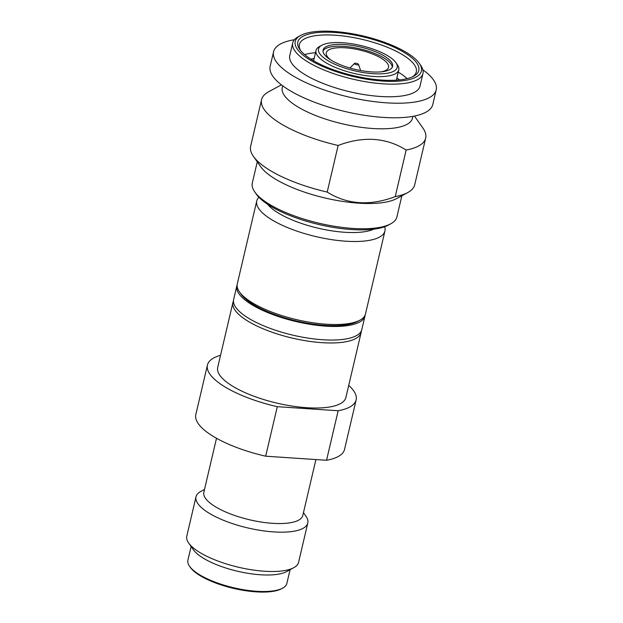 <?xml version="1.0" encoding="UTF-8"?>
<svg xmlns="http://www.w3.org/2000/svg" width="623" height="623" viewBox="0 0 623 623"><rect width="100%" height="100%" fill="white"/><g stroke="black" fill="none" stroke-linecap="round" stroke-linejoin="round"><path stroke-width="0.93" d="M373.146 73.693A40.394 13.005 13.2 0 0 395.839 62.58A40.394 13.005 13.2 0 0 394.195 60.641A40.394 13.005 13.2 0 0 358.318 44.988A40.394 13.005 13.2 0 0 321.873 45.23A40.394 13.005 13.2 0 0 321.499 55.782A40.394 13.005 13.2 0 0 373.146 73.693M321.873 45.23L319.544 46.499A42.504 13.683 13.2 0 0 316.017 50.447A42.504 13.683 13.2 0 0 319.147 57.596A42.504 13.683 13.2 0 0 373.489 76.442A42.504 13.683 13.2 0 0 398.775 69.862A42.504 13.683 13.2 0 0 397.365 64.753L395.839 62.58M382.841 81.091A64.776 20.855 13.2 0 0 419.232 63.273A64.776 20.855 13.2 0 0 416.6 60.166A64.776 20.855 13.2 0 0 359.058 35.067A64.776 20.855 13.2 0 0 300.613 35.456A64.776 20.855 13.2 0 0 300.013 52.371A64.776 20.855 13.2 0 0 382.841 81.091M300.613 35.456L298.285 36.718A66.887 21.532 13.2 0 0 292.732 42.94A66.887 21.532 13.2 0 0 297.662 54.185A66.887 21.532 13.2 0 0 383.184 83.84A66.887 21.532 13.2 0 0 422.97 73.483A66.887 21.532 13.2 0 0 420.759 65.446L419.232 63.273M257.268 161.84L252.307 183.006A74.262 23.908 13.2 0 0 254.76 191.931L256.279 194.103A72.151 23.23 13.2 0 0 259.215 197.561A72.151 23.23 13.2 0 0 351.473 229.544A72.151 23.23 13.2 0 0 388.402 225.09L390.73 223.828A74.262 23.908 13.2 0 0 396.898 216.921L401.866 195.754M254.76 191.931A74.262 23.908 13.2 0 0 257.774 195.497A74.262 23.908 13.2 0 0 352.727 228.415A74.262 23.908 13.2 0 0 390.73 223.828M384.936 231.016A65.836 21.198 13.2 0 1 331.179 239.567A65.836 21.198 13.2 0 1 261.605 212.022A65.836 21.198 -166.8 0 1 256.754 200.949L237.277 283.956A65.836 21.198 13.2 0 0 239.458 291.876L240.984 294.04A63.725 20.52 13.2 0 0 243.57 297.101A63.725 20.52 13.2 0 0 325.058 325.346A63.725 20.52 13.2 0 0 357.672 321.413L360.001 320.144A65.836 21.198 13.2 0 0 365.467 314.023L384.936 231.016A65.836 21.198 13.2 0 0 384.664 226.733M239.458 291.876A65.836 21.198 13.2 0 0 242.129 295.029A65.836 21.198 13.2 0 0 326.312 324.217A65.836 21.198 13.2 0 0 360.001 320.144M414.225 60.01A62.144 20.014 -166.8 0 1 413.649 76.24A62.144 20.014 -166.8 0 1 381.844 80.079A62.144 20.014 -166.8 0 1 302.381 52.534A62.144 20.014 -166.8 0 1 299.85 49.552A62.144 20.014 -166.8 0 1 338.351 32.746A62.144 20.014 -166.8 0 1 414.225 60.01M300.683 50.65A60.042 19.329 -166.8 0 1 299.398 44.506A60.042 19.329 -166.8 0 1 348.421 36.702A60.042 19.329 -166.8 0 1 411.873 61.825A60.042 19.329 -166.8 0 1 416.304 71.925A60.042 19.329 -166.8 0 1 412.41 76.855M256.754 200.949A65.836 21.198 -166.8 0 1 258.903 197.234M267.571 204.251A58.983 18.994 -166.8 0 0 269.245 206.12A58.983 18.994 13.2 0 0 320.378 228.703A58.983 18.994 13.2 0 0 373.777 229.163M281.409 84.853L268.575 91.815A84.269 27.132 -166.8 0 0 261.574 99.649A84.269 27.132 -166.8 0 0 267.789 113.822A84.269 27.132 13.2 0 0 338.133 145.471L327.2 192.079A84.269 27.132 13.2 0 1 256.855 160.423A84.269 27.132 -166.8 0 1 253.429 156.381L260.679 166.691A74.262 23.908 -166.8 0 0 263.7 170.25A74.262 23.908 13.2 0 0 329.653 199.025A74.262 23.908 13.2 0 0 396.656 198.581L407.73 192.577A84.269 27.132 13.2 0 0 414.723 184.735L425.657 138.135A84.269 27.132 13.2 0 0 422.869 128.003L414.474 116.057M253.429 156.381A84.269 27.132 -166.8 0 1 250.648 146.257L261.574 99.649M412.909 116.353L412.496 118.144A66.887 21.532 13.2 0 1 357.875 126.843A66.887 21.532 13.2 0 1 287.187 98.847A66.887 21.532 -166.8 0 1 282.258 87.602L282.678 85.81M407.73 192.577A84.269 27.132 13.2 0 1 395.231 196.627L406.157 150.018A84.269 27.132 13.2 0 0 425.657 138.135M395.231 196.627C369.961 206.143 347.284 204.624 327.2 192.079M406.157 150.018C386.073 137.465 363.396 135.946 338.133 145.471M273.567 51.764A83.529 26.898 -166.8 0 0 279.719 65.812A83.529 26.898 13.2 0 0 368.006 100.762A83.529 26.898 13.2 0 0 436.209 89.907L432.798 104.469A83.529 26.898 13.2 0 1 364.587 115.325A83.529 26.898 13.2 0 1 276.308 80.375A83.529 26.898 -166.8 0 1 270.148 66.326L273.567 51.764A83.529 26.898 -166.8 0 1 294.414 39.708M436.209 89.907A83.529 26.898 13.2 0 0 430.057 75.858A83.529 26.898 -166.8 0 0 422.892 69.846M422.97 73.483L420.011 86.106A66.887 21.532 13.2 0 1 365.389 94.797A66.887 21.532 13.2 0 1 294.702 66.809A66.887 21.532 -166.8 0 1 289.773 55.564L292.732 42.94M304.631 54.614A60.042 19.329 -166.8 0 1 315.487 52.69M398.245 72.097A60.042 19.329 -166.8 0 1 407.115 78.646M310.861 59.13A54.248 17.467 -166.8 0 1 314.124 58.5M396.882 77.914A54.248 17.467 -166.8 0 1 399.522 79.923M325.712 56.062A35.706 11.494 13.2 0 0 363.458 71.006A35.706 11.494 13.2 0 0 392.615 66.365A35.706 11.494 13.2 0 0 389.982 60.361A35.706 11.494 -166.8 0 0 352.244 45.417A35.706 11.494 -166.8 0 0 323.088 50.058A35.706 11.494 -166.8 0 0 325.712 56.062M322.987 51.008A35.706 11.494 -166.8 0 1 353.233 47.496A35.706 11.494 -166.8 0 1 389.546 62.207A35.706 11.494 13.2 0 1 392.28 67.261M381.393 71.816A31.968 10.295 13.2 0 0 388.542 67.354A31.968 10.295 13.2 0 0 386.182 61.981A31.968 10.295 -166.8 0 0 352.4 48.602A31.968 10.295 -166.8 0 0 326.288 52.76A31.968 10.295 -166.8 0 0 328.648 58.134A31.968 10.295 13.2 0 0 330.712 59.933M354.503 63.437A2.11 0.678 -166.8 0 0 354.588 63.912A2.11 0.678 13.2 0 0 357.01 64.823A2.11 0.678 13.2 0 0 358.521 64.379A2.11 0.678 13.2 0 0 358.381 64.161A2.11 0.678 -166.8 0 0 356.356 63.32A2.11 0.678 -166.8 0 0 354.503 63.437L349.908 68.016M237.122 284.945A65.836 21.198 -166.8 0 0 236.826 285.902A65.836 21.198 -166.8 0 0 241.677 296.976A65.836 21.198 13.2 0 0 311.259 324.521A65.836 21.198 13.2 0 0 365.016 315.97A65.836 21.198 13.2 0 0 365.171 314.981M365.016 315.97L361.823 329.559A65.836 21.198 13.2 0 1 308.066 338.118A65.836 21.198 13.2 0 1 238.492 310.566A65.836 21.198 -166.8 0 1 233.641 299.492L236.826 285.902M361.324 330.977A65.836 21.198 -166.8 0 1 361.138 332.472A65.836 21.198 -166.8 0 1 321.982 342.666A65.836 21.198 -166.8 0 1 237.807 313.478A65.836 21.198 -166.8 0 1 232.955 302.404A65.836 21.198 -166.8 0 1 233.454 300.987M220.542 355.32A76.364 24.585 13.2 0 0 207.443 365.047A76.364 24.585 13.2 0 0 277.29 406.687L338.164 410.752A76.364 24.585 13.2 0 0 356.138 399.927A76.364 24.585 13.2 0 0 350.508 387.085A76.364 24.585 13.2 0 0 348.732 385.388M290.084 569.702L286.868 583.416A50.821 16.362 -166.8 0 1 282.647 588.143L281.479 588.774A49.77 16.027 -166.8 0 1 256.006 591.85A49.77 16.027 -166.8 0 1 192.375 569.788A49.77 16.027 -166.8 0 1 190.35 567.397L189.587 566.315A50.821 16.362 -166.8 0 1 187.905 560.202L191.121 546.496M282.647 588.143A50.821 16.362 -166.8 0 1 256.637 591.282A50.821 16.362 -166.8 0 1 191.65 568.752A50.821 16.362 -166.8 0 1 189.587 566.315M188.683 543.03L193.457 549.813A50.821 16.362 13.2 0 0 195.521 552.251A50.821 16.362 -166.8 0 0 240.665 571.937A50.821 16.362 -166.8 0 0 286.518 571.641L293.799 567.685A57.409 18.488 -166.8 0 1 242.004 568.028A57.409 18.488 -166.8 0 1 191.02 545.787A57.409 18.488 13.2 0 1 188.683 543.03A57.409 18.488 13.2 0 1 186.791 536.13L196.011 496.811A57.409 18.488 13.2 0 0 200.24 506.46A57.409 18.488 -166.8 0 0 260.912 530.485A57.409 18.488 -166.8 0 0 307.793 523.024L298.573 562.343A57.409 18.488 -166.8 0 1 293.799 567.685M204.5 489.452L200.777 491.469A57.409 18.488 13.2 0 0 196.011 496.811M303.463 512.659L305.893 516.124A57.409 18.488 -166.8 0 1 307.793 523.024M315.916 459.556L302.809 515.455A50.821 16.362 -166.8 0 1 261.302 522.058A50.821 16.362 -166.8 0 1 207.591 500.791A50.821 16.362 13.2 0 1 203.846 492.24L216.508 438.265M277.29 406.687L265.671 456.2A76.364 24.585 -166.8 0 1 195.824 414.568L207.443 365.047M356.138 399.927L344.527 449.44A76.364 24.585 -166.8 0 1 326.553 460.272L265.671 456.2M338.164 410.752L326.553 460.272M361.138 332.472L345.882 397.521A65.836 21.198 -166.8 0 1 292.125 406.079A65.836 21.198 -166.8 0 1 222.551 378.527A65.836 21.198 13.2 0 1 217.7 367.453L232.955 302.404M313.595 60.781L316.017 50.447M396.353 80.188L398.775 69.862M358.521 64.379L360.6 70.524"/></g></svg>

